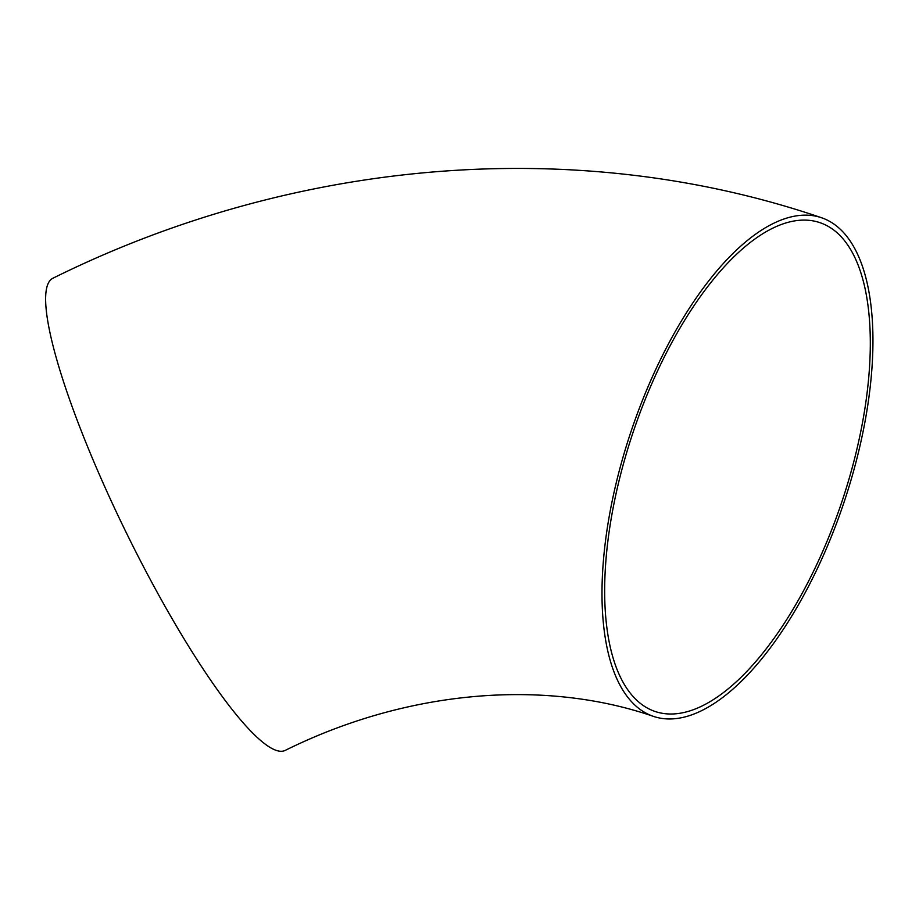 <?xml version="1.0" encoding="UTF-8"?>
<svg xmlns="http://www.w3.org/2000/svg" width="919" height="919" viewBox="0 0 919 919"><rect width="100%" height="100%" fill="white"/><g stroke="black" fill="none" stroke-linecap="round" stroke-linejoin="round"><path stroke-width="1.38" d="M653.375 716.361C547.127 679.612 410.161 688.423 285.028 750.49A263.11 46.49 -116.2 0 1 127.327 534.812A263.11 46.49 -116.2 0 1 53.095 278.147C294.792 158.344 577.075 134.243 821.586 217.757A263.11 112.244 -71.4 0 1 825.354 550.963A263.11 112.244 -71.4 0 1 653.375 716.361A263.11 112.244 -71.4 0 1 631.135 431.183A263.11 112.244 -71.4 0 1 821.586 217.757M823.619 549.309A257.929 110.039 -71.4 0 1 655.029 711.455A257.929 110.039 -71.4 0 1 633.225 431.896A257.929 110.039 -71.4 0 1 819.932 222.662A257.929 110.039 -71.4 0 1 838.714 234.253A257.929 110.039 -71.4 0 1 823.619 549.309"/></g></svg>

